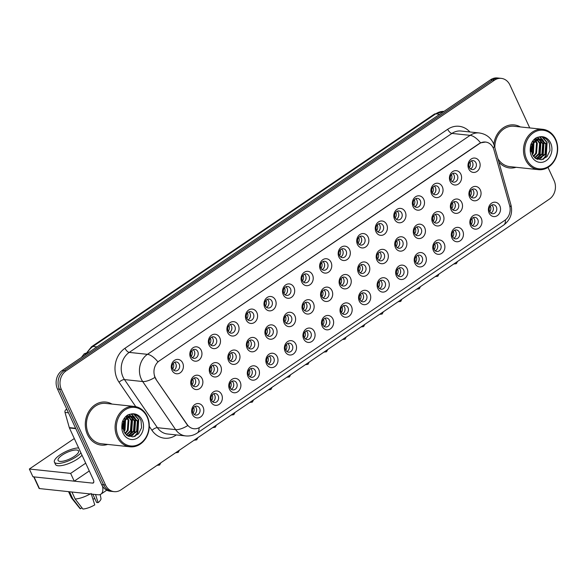 <?xml version="1.0" encoding="UTF-8"?>
<svg xmlns="http://www.w3.org/2000/svg" width="587" height="587" viewBox="0 0 587 587"><rect width="100%" height="100%" fill="white"/><g stroke="black" fill="none" stroke-linecap="round" stroke-linejoin="round"><path stroke-width="0.88" d="M221.637 394.53A7.213 6.061 -83.9 0 1 219.156 404.384A7.213 6.061 -83.9 0 1 210.924 401.802A7.213 6.061 -83.9 0 1 213.411 391.947A7.213 6.061 -83.9 0 1 221.637 394.53M211.474 400.283A4.505 3.793 96.1 0 0 214.35 402.499A4.505 3.793 96.1 0 0 217.953 400.422A4.505 3.793 96.1 0 0 218.173 395.741A4.505 3.793 96.1 0 0 215.297 393.525A4.505 3.793 96.1 0 0 211.694 395.601A4.505 3.793 96.1 0 0 211.474 400.283M240.178 381.946A7.213 6.061 -83.9 0 1 237.698 391.8A7.213 6.061 -83.9 0 1 229.473 389.218A7.213 6.061 -83.9 0 1 231.953 379.363A7.213 6.061 -83.9 0 1 240.178 381.946M230.023 387.699A4.505 3.793 96.1 0 0 232.892 389.907A4.505 3.793 96.1 0 0 236.502 387.838A4.505 3.793 96.1 0 0 236.715 383.157A4.505 3.793 96.1 0 0 233.846 380.941A4.505 3.793 96.1 0 0 230.236 383.017A4.505 3.793 96.1 0 0 230.023 387.699M258.728 369.362A7.213 6.061 -83.9 0 1 256.248 379.217A7.213 6.061 -83.9 0 1 248.015 376.634A7.213 6.061 -83.9 0 1 250.495 366.78A7.213 6.061 -83.9 0 1 258.728 369.362M248.565 375.115A4.505 3.793 96.1 0 0 251.441 377.324A4.505 3.793 96.1 0 0 255.044 375.254A4.505 3.793 96.1 0 0 255.264 370.573A4.505 3.793 96.1 0 0 252.388 368.357A4.505 3.793 96.1 0 0 248.785 370.434A4.505 3.793 96.1 0 0 248.565 375.115M277.269 356.779A7.213 6.061 -83.9 0 1 274.789 366.633A7.213 6.061 -83.9 0 1 266.564 364.05A7.213 6.061 -83.9 0 1 269.044 354.196A7.213 6.061 -83.9 0 1 277.269 356.779M267.114 362.531A4.505 3.793 96.1 0 0 269.983 364.74A4.505 3.793 96.1 0 0 273.593 362.671A4.505 3.793 96.1 0 0 273.806 357.989A4.505 3.793 96.1 0 0 270.937 355.773A4.505 3.793 96.1 0 0 267.327 357.843A4.505 3.793 96.1 0 0 267.114 362.531M295.819 344.195A7.213 6.061 -83.9 0 1 293.331 354.042A7.213 6.061 -83.9 0 1 285.106 351.459A7.213 6.061 -83.9 0 1 287.586 341.612A7.213 6.061 -83.9 0 1 295.819 344.195M285.656 349.947A4.505 3.793 96.1 0 0 288.533 352.156A4.505 3.793 96.1 0 0 292.135 350.087A4.505 3.793 96.1 0 0 292.355 345.398A4.505 3.793 96.1 0 0 289.479 343.19A4.505 3.793 96.1 0 0 285.876 345.259A4.505 3.793 96.1 0 0 285.656 349.947M314.361 331.611A7.213 6.061 -83.9 0 1 311.88 341.458A7.213 6.061 -83.9 0 1 303.648 338.875A7.213 6.061 -83.9 0 1 306.135 329.021A7.213 6.061 -83.9 0 1 314.361 331.611M304.205 337.356A4.505 3.793 96.1 0 0 307.074 339.572A4.505 3.793 96.1 0 0 310.677 337.503A4.505 3.793 96.1 0 0 310.897 332.814A4.505 3.793 96.1 0 0 308.028 330.606A4.505 3.793 96.1 0 0 304.418 332.675A4.505 3.793 96.1 0 0 304.205 337.356M332.91 319.02A7.213 6.061 -83.9 0 1 330.422 328.874A7.213 6.061 -83.9 0 1 322.197 326.291A7.213 6.061 -83.9 0 1 324.677 316.437A7.213 6.061 -83.9 0 1 332.91 319.02M322.747 324.772A4.505 3.793 96.1 0 0 325.616 326.988A4.505 3.793 96.1 0 0 329.226 324.912A4.505 3.793 96.1 0 0 329.439 320.231A4.505 3.793 96.1 0 0 326.57 318.022A4.505 3.793 96.1 0 0 322.96 320.091A4.505 3.793 96.1 0 0 322.747 324.772M351.452 306.436A7.213 6.061 -83.9 0 1 348.972 316.29A7.213 6.061 -83.9 0 1 340.739 313.707A7.213 6.061 -83.9 0 1 343.226 303.853A7.213 6.061 -83.9 0 1 351.452 306.436M341.289 312.189A4.505 3.793 96.1 0 0 344.165 314.405A4.505 3.793 96.1 0 0 347.768 312.328A4.505 3.793 96.1 0 0 347.988 307.647A4.505 3.793 96.1 0 0 345.112 305.438A4.505 3.793 96.1 0 0 341.509 307.507A4.505 3.793 96.1 0 0 341.289 312.189M370.001 293.852A7.213 6.061 -83.9 0 1 367.513 303.706A7.213 6.061 -83.9 0 1 359.288 301.124A7.213 6.061 -83.9 0 1 361.768 291.269A7.213 6.061 -83.9 0 1 370.001 293.852M359.838 299.605A4.505 3.793 96.1 0 0 362.707 301.821A4.505 3.793 96.1 0 0 366.317 299.744A4.505 3.793 96.1 0 0 366.53 295.063A4.505 3.793 96.1 0 0 363.661 292.847A4.505 3.793 96.1 0 0 360.051 294.923A4.505 3.793 96.1 0 0 359.838 299.605M388.543 281.268A7.213 6.061 -83.9 0 1 386.063 291.123A7.213 6.061 -83.9 0 1 377.83 288.54A7.213 6.061 -83.9 0 1 380.317 278.686A7.213 6.061 -83.9 0 1 388.543 281.268M378.38 287.021A4.505 3.793 96.1 0 0 381.257 289.23A4.505 3.793 96.1 0 0 384.859 287.16A4.505 3.793 96.1 0 0 385.079 282.479A4.505 3.793 96.1 0 0 382.203 280.263A4.505 3.793 96.1 0 0 378.6 282.34A4.505 3.793 96.1 0 0 378.38 287.021M407.092 268.685A7.213 6.061 -83.9 0 1 404.604 278.539A7.213 6.061 -83.9 0 1 396.379 275.956A7.213 6.061 -83.9 0 1 398.859 266.102A7.213 6.061 -83.9 0 1 407.092 268.685M396.929 274.437A4.505 3.793 96.1 0 0 399.798 276.646A4.505 3.793 96.1 0 0 403.408 274.577A4.505 3.793 96.1 0 0 403.621 269.895A4.505 3.793 96.1 0 0 400.752 267.679A4.505 3.793 96.1 0 0 397.142 269.756A4.505 3.793 96.1 0 0 396.929 274.437M425.634 256.101A7.213 6.061 -83.9 0 1 423.154 265.955A7.213 6.061 -83.9 0 1 414.921 263.372A7.213 6.061 -83.9 0 1 417.408 253.518A7.213 6.061 -83.9 0 1 425.634 256.101M415.471 261.853A4.505 3.793 96.1 0 0 418.348 264.062A4.505 3.793 96.1 0 0 421.95 261.993A4.505 3.793 96.1 0 0 422.17 257.311A4.505 3.793 96.1 0 0 419.294 255.096A4.505 3.793 96.1 0 0 415.691 257.165A4.505 3.793 96.1 0 0 415.471 261.853M444.176 243.517A7.213 6.061 -83.9 0 1 441.695 253.364A7.213 6.061 -83.9 0 1 433.47 250.781A7.213 6.061 -83.9 0 1 435.95 240.934A7.213 6.061 -83.9 0 1 444.176 243.517M434.02 249.27A4.505 3.793 96.1 0 0 436.889 251.478A4.505 3.793 96.1 0 0 440.499 249.409A4.505 3.793 96.1 0 0 440.712 244.72A4.505 3.793 96.1 0 0 437.843 242.512A4.505 3.793 96.1 0 0 434.233 244.581A4.505 3.793 96.1 0 0 434.02 249.27M462.725 230.933A7.213 6.061 -83.9 0 1 460.245 240.78A7.213 6.061 -83.9 0 1 452.012 238.197A7.213 6.061 -83.9 0 1 454.492 228.343A7.213 6.061 -83.9 0 1 462.725 230.933M452.562 236.678A4.505 3.793 96.1 0 0 455.439 238.894A4.505 3.793 96.1 0 0 459.041 236.825A4.505 3.793 96.1 0 0 459.261 232.136A4.505 3.793 96.1 0 0 456.385 229.928A4.505 3.793 96.1 0 0 452.782 231.997A4.505 3.793 96.1 0 0 452.562 236.678M481.267 218.342A7.213 6.061 -83.9 0 1 478.787 228.196A7.213 6.061 -83.9 0 1 470.561 225.613A7.213 6.061 -83.9 0 1 473.041 215.759A7.213 6.061 -83.9 0 1 481.267 218.342M471.112 224.095A4.505 3.793 96.1 0 0 473.98 226.311A4.505 3.793 96.1 0 0 477.591 224.234A4.505 3.793 96.1 0 0 477.803 219.553A4.505 3.793 96.1 0 0 474.934 217.344A4.505 3.793 96.1 0 0 471.324 219.413A4.505 3.793 96.1 0 0 471.112 224.095M499.816 205.758A7.213 6.061 -83.9 0 1 497.328 215.612A7.213 6.061 -83.9 0 1 489.103 213.03A7.213 6.061 -83.9 0 1 491.583 203.175A7.213 6.061 -83.9 0 1 499.816 205.758M489.653 211.511A4.505 3.793 96.1 0 0 492.53 213.727A4.505 3.793 96.1 0 0 496.132 211.65A4.505 3.793 96.1 0 0 496.353 206.969A4.505 3.793 96.1 0 0 493.476 204.76A4.505 3.793 96.1 0 0 489.874 206.829A4.505 3.793 96.1 0 0 489.653 211.511M203.095 407.114A7.213 6.061 -83.9 0 1 200.607 416.968A7.213 6.061 -83.9 0 1 192.382 414.385A7.213 6.061 -83.9 0 1 194.862 404.531A7.213 6.061 -83.9 0 1 203.095 407.114M192.932 412.866A4.505 3.793 96.1 0 0 195.801 415.082A4.505 3.793 96.1 0 0 199.411 413.006A4.505 3.793 96.1 0 0 199.624 408.325A4.505 3.793 96.1 0 0 196.755 406.116A4.505 3.793 96.1 0 0 193.145 408.185A4.505 3.793 96.1 0 0 192.932 412.866M220.712 366.163A7.213 6.061 -83.9 0 1 218.225 376.018A7.213 6.061 -83.9 0 1 209.999 373.435A7.213 6.061 -83.9 0 1 212.479 363.58A7.213 6.061 -83.9 0 1 220.712 366.163M210.55 371.916A4.505 3.793 96.1 0 0 213.419 374.132A4.505 3.793 96.1 0 0 217.029 372.055A4.505 3.793 96.1 0 0 217.241 367.374A4.505 3.793 96.1 0 0 214.372 365.158A4.505 3.793 96.1 0 0 210.762 367.235A4.505 3.793 96.1 0 0 210.55 371.916M239.254 353.579A7.213 6.061 -83.9 0 1 236.774 363.434A7.213 6.061 -83.9 0 1 228.541 360.851A7.213 6.061 -83.9 0 1 231.029 350.997A7.213 6.061 -83.9 0 1 239.254 353.579M229.091 359.332A4.505 3.793 96.1 0 0 231.968 361.541A4.505 3.793 96.1 0 0 235.57 359.471A4.505 3.793 96.1 0 0 235.791 354.79A4.505 3.793 96.1 0 0 232.914 352.574A4.505 3.793 96.1 0 0 229.312 354.651A4.505 3.793 96.1 0 0 229.091 359.332M257.803 340.996A7.213 6.061 -83.9 0 1 255.316 350.85A7.213 6.061 -83.9 0 1 247.09 348.267A7.213 6.061 -83.9 0 1 249.57 338.413A7.213 6.061 -83.9 0 1 257.803 340.996M247.641 346.748A4.505 3.793 96.1 0 0 250.51 348.957A4.505 3.793 96.1 0 0 254.12 346.888A4.505 3.793 96.1 0 0 254.332 342.206A4.505 3.793 96.1 0 0 251.463 339.99A4.505 3.793 96.1 0 0 247.853 342.067A4.505 3.793 96.1 0 0 247.641 346.748M276.345 328.412A7.213 6.061 -83.9 0 1 273.865 338.266A7.213 6.061 -83.9 0 1 265.632 335.683A7.213 6.061 -83.9 0 1 268.12 325.829A7.213 6.061 -83.9 0 1 276.345 328.412M266.182 334.164A4.505 3.793 96.1 0 0 269.059 336.373A4.505 3.793 96.1 0 0 272.662 334.304A4.505 3.793 96.1 0 0 272.882 329.623A4.505 3.793 96.1 0 0 270.005 327.407A4.505 3.793 96.1 0 0 266.403 329.476A4.505 3.793 96.1 0 0 266.182 334.164M294.894 315.828A7.213 6.061 -83.9 0 1 292.407 325.682A7.213 6.061 -83.9 0 1 284.181 323.092A7.213 6.061 -83.9 0 1 286.661 313.245A7.213 6.061 -83.9 0 1 294.894 315.828M284.732 321.581A4.505 3.793 96.1 0 0 287.601 323.789A4.505 3.793 96.1 0 0 291.211 321.72A4.505 3.793 96.1 0 0 291.423 317.031A4.505 3.793 96.1 0 0 288.555 314.823A4.505 3.793 96.1 0 0 284.944 316.892A4.505 3.793 96.1 0 0 284.732 321.581M313.436 303.244A7.213 6.061 -83.9 0 1 310.956 313.091A7.213 6.061 -83.9 0 1 302.723 310.508A7.213 6.061 -83.9 0 1 305.203 300.661A7.213 6.061 -83.9 0 1 313.436 303.244M303.274 308.989A4.505 3.793 96.1 0 0 306.15 311.205A4.505 3.793 96.1 0 0 309.753 309.136A4.505 3.793 96.1 0 0 309.973 304.448A4.505 3.793 96.1 0 0 307.096 302.239A4.505 3.793 96.1 0 0 303.494 304.308A4.505 3.793 96.1 0 0 303.274 308.989M331.978 290.653A7.213 6.061 -83.9 0 1 329.498 300.507A7.213 6.061 -83.9 0 1 321.272 297.925A7.213 6.061 -83.9 0 1 323.753 288.07A7.213 6.061 -83.9 0 1 331.978 290.653M321.823 296.406A4.505 3.793 96.1 0 0 324.692 298.622A4.505 3.793 96.1 0 0 328.302 296.545A4.505 3.793 96.1 0 0 328.515 291.864A4.505 3.793 96.1 0 0 325.646 289.655A4.505 3.793 96.1 0 0 322.036 291.724A4.505 3.793 96.1 0 0 321.823 296.406M350.527 278.069A7.213 6.061 -83.9 0 1 348.04 287.923A7.213 6.061 -83.9 0 1 339.814 285.341A7.213 6.061 -83.9 0 1 342.294 275.486A7.213 6.061 -83.9 0 1 350.527 278.069M340.365 283.822A4.505 3.793 96.1 0 0 343.241 286.038A4.505 3.793 96.1 0 0 346.844 283.961A4.505 3.793 96.1 0 0 347.064 279.28A4.505 3.793 96.1 0 0 344.187 277.071A4.505 3.793 96.1 0 0 340.585 279.141A4.505 3.793 96.1 0 0 340.365 283.822M369.069 265.485A7.213 6.061 -83.9 0 1 366.589 275.34A7.213 6.061 -83.9 0 1 358.356 272.757A7.213 6.061 -83.9 0 1 360.844 262.903A7.213 6.061 -83.9 0 1 369.069 265.485M358.914 271.238A4.505 3.793 96.1 0 0 361.783 273.454A4.505 3.793 96.1 0 0 365.385 271.377A4.505 3.793 96.1 0 0 365.606 266.696A4.505 3.793 96.1 0 0 362.737 264.48A4.505 3.793 96.1 0 0 359.127 266.557A4.505 3.793 96.1 0 0 358.914 271.238M387.618 252.902A7.213 6.061 -83.9 0 1 385.131 262.756A7.213 6.061 -83.9 0 1 376.905 260.173A7.213 6.061 -83.9 0 1 379.385 250.319A7.213 6.061 -83.9 0 1 387.618 252.902M377.456 258.654A4.505 3.793 96.1 0 0 380.325 260.863A4.505 3.793 96.1 0 0 383.935 258.794A4.505 3.793 96.1 0 0 384.147 254.112A4.505 3.793 96.1 0 0 381.279 251.896A4.505 3.793 96.1 0 0 377.668 253.973A4.505 3.793 96.1 0 0 377.456 258.654M406.16 240.318A7.213 6.061 -83.9 0 1 403.68 250.172A7.213 6.061 -83.9 0 1 395.447 247.589A7.213 6.061 -83.9 0 1 397.935 237.735A7.213 6.061 -83.9 0 1 406.16 240.318M395.998 246.07A4.505 3.793 96.1 0 0 398.874 248.279A4.505 3.793 96.1 0 0 402.477 246.21A4.505 3.793 96.1 0 0 402.697 241.528A4.505 3.793 96.1 0 0 399.82 239.313A4.505 3.793 96.1 0 0 396.218 241.389A4.505 3.793 96.1 0 0 395.998 246.07M424.709 227.734A7.213 6.061 -83.9 0 1 422.222 237.588A7.213 6.061 -83.9 0 1 413.996 235.005A7.213 6.061 -83.9 0 1 416.477 225.151A7.213 6.061 -83.9 0 1 424.709 227.734M414.547 233.487A4.505 3.793 96.1 0 0 417.416 235.695A4.505 3.793 96.1 0 0 421.026 233.626A4.505 3.793 96.1 0 0 421.239 228.945A4.505 3.793 96.1 0 0 418.37 226.729A4.505 3.793 96.1 0 0 414.76 228.798A4.505 3.793 96.1 0 0 414.547 233.487M443.251 215.15A7.213 6.061 -83.9 0 1 440.771 225.004A7.213 6.061 -83.9 0 1 432.538 222.414A7.213 6.061 -83.9 0 1 435.026 212.567A7.213 6.061 -83.9 0 1 443.251 215.15M433.089 220.903A4.505 3.793 96.1 0 0 435.965 223.111A4.505 3.793 96.1 0 0 439.568 221.042A4.505 3.793 96.1 0 0 439.788 216.354A4.505 3.793 96.1 0 0 436.911 214.145A4.505 3.793 96.1 0 0 433.309 216.214A4.505 3.793 96.1 0 0 433.089 220.903M461.8 202.566A7.213 6.061 -83.9 0 1 459.313 212.413A7.213 6.061 -83.9 0 1 451.087 209.83A7.213 6.061 -83.9 0 1 453.568 199.984A7.213 6.061 -83.9 0 1 461.8 202.566M451.638 208.312A4.505 3.793 96.1 0 0 454.507 210.528A4.505 3.793 96.1 0 0 458.117 208.458A4.505 3.793 96.1 0 0 458.33 203.77A4.505 3.793 96.1 0 0 455.461 201.561A4.505 3.793 96.1 0 0 451.851 203.63A4.505 3.793 96.1 0 0 451.638 208.312M480.342 189.983A7.213 6.061 -83.9 0 1 477.862 199.829A7.213 6.061 -83.9 0 1 469.629 197.247A7.213 6.061 -83.9 0 1 472.117 187.392A7.213 6.061 -83.9 0 1 480.342 189.983M470.18 195.728A4.505 3.793 96.1 0 0 473.056 197.944A4.505 3.793 96.1 0 0 476.659 195.867A4.505 3.793 96.1 0 0 476.879 191.186A4.505 3.793 96.1 0 0 474.002 188.977A4.505 3.793 96.1 0 0 470.4 191.046A4.505 3.793 96.1 0 0 470.18 195.728M202.163 378.747A7.213 6.061 -83.9 0 1 199.683 388.601A7.213 6.061 -83.9 0 1 191.45 386.019A7.213 6.061 -83.9 0 1 193.937 376.164A7.213 6.061 -83.9 0 1 202.163 378.747M192 384.5A4.505 3.793 96.1 0 0 194.877 386.716A4.505 3.793 96.1 0 0 198.479 384.639A4.505 3.793 96.1 0 0 198.7 379.958A4.505 3.793 96.1 0 0 195.823 377.749A4.505 3.793 96.1 0 0 192.22 379.818A4.505 3.793 96.1 0 0 192 384.5M201.238 350.38A7.213 6.061 -83.9 0 1 198.751 360.235A7.213 6.061 -83.9 0 1 190.526 357.652A7.213 6.061 -83.9 0 1 193.006 347.798A7.213 6.061 -83.9 0 1 201.238 350.38M191.076 356.133A4.505 3.793 96.1 0 0 193.952 358.349A4.505 3.793 96.1 0 0 197.555 356.272A4.505 3.793 96.1 0 0 197.775 351.591A4.505 3.793 96.1 0 0 194.899 349.382A4.505 3.793 96.1 0 0 191.296 351.452A4.505 3.793 96.1 0 0 191.076 356.133M219.78 337.796A7.213 6.061 -83.9 0 1 217.3 347.651A7.213 6.061 -83.9 0 1 209.067 345.068A7.213 6.061 -83.9 0 1 211.555 335.214A7.213 6.061 -83.9 0 1 219.78 337.796M209.625 343.549A4.505 3.793 96.1 0 0 212.494 345.765A4.505 3.793 96.1 0 0 216.097 343.688A4.505 3.793 96.1 0 0 216.317 339.007A4.505 3.793 96.1 0 0 213.448 336.791A4.505 3.793 96.1 0 0 209.838 338.868A4.505 3.793 96.1 0 0 209.625 343.549M238.329 325.213A7.213 6.061 -83.9 0 1 235.842 335.067A7.213 6.061 -83.9 0 1 227.617 332.484A7.213 6.061 -83.9 0 1 230.097 322.63A7.213 6.061 -83.9 0 1 238.329 325.213M228.167 330.965A4.505 3.793 96.1 0 0 231.036 333.174A4.505 3.793 96.1 0 0 234.646 331.105A4.505 3.793 96.1 0 0 234.859 326.423A4.505 3.793 96.1 0 0 231.99 324.207A4.505 3.793 96.1 0 0 228.387 326.284A4.505 3.793 96.1 0 0 228.167 330.965M256.871 312.629A7.213 6.061 -83.9 0 1 254.391 322.483A7.213 6.061 -83.9 0 1 246.158 319.9A7.213 6.061 -83.9 0 1 248.646 310.046A7.213 6.061 -83.9 0 1 256.871 312.629M246.709 318.381A4.505 3.793 96.1 0 0 249.585 320.59A4.505 3.793 96.1 0 0 253.188 318.521A4.505 3.793 96.1 0 0 253.408 313.84A4.505 3.793 96.1 0 0 250.532 311.624A4.505 3.793 96.1 0 0 246.929 313.7A4.505 3.793 96.1 0 0 246.709 318.381M275.42 300.045A7.213 6.061 -83.9 0 1 272.933 309.899A7.213 6.061 -83.9 0 1 264.708 307.317A7.213 6.061 -83.9 0 1 267.188 297.462A7.213 6.061 -83.9 0 1 275.42 300.045M265.258 305.798A4.505 3.793 96.1 0 0 268.127 308.006A4.505 3.793 96.1 0 0 271.737 305.937A4.505 3.793 96.1 0 0 271.95 301.256A4.505 3.793 96.1 0 0 269.081 299.04A4.505 3.793 96.1 0 0 265.471 301.116A4.505 3.793 96.1 0 0 265.258 305.798M293.962 287.461A7.213 6.061 -83.9 0 1 291.482 297.315A7.213 6.061 -83.9 0 1 283.25 294.725A7.213 6.061 -83.9 0 1 285.737 284.878A7.213 6.061 -83.9 0 1 293.962 287.461M283.8 293.214A4.505 3.793 96.1 0 0 286.676 295.422A4.505 3.793 96.1 0 0 290.279 293.353A4.505 3.793 96.1 0 0 290.499 288.665A4.505 3.793 96.1 0 0 287.623 286.456A4.505 3.793 96.1 0 0 284.02 288.525A4.505 3.793 96.1 0 0 283.8 293.214M312.511 274.877A7.213 6.061 -83.9 0 1 310.024 284.724A7.213 6.061 -83.9 0 1 301.799 282.142A7.213 6.061 -83.9 0 1 304.279 272.295A7.213 6.061 -83.9 0 1 312.511 274.877M302.349 280.63A4.505 3.793 96.1 0 0 305.218 282.839A4.505 3.793 96.1 0 0 308.828 280.769A4.505 3.793 96.1 0 0 309.041 276.081A4.505 3.793 96.1 0 0 306.172 273.872A4.505 3.793 96.1 0 0 302.562 275.941A4.505 3.793 96.1 0 0 302.349 280.63M331.053 262.294A7.213 6.061 -83.9 0 1 328.573 272.141A7.213 6.061 -83.9 0 1 320.341 269.558A7.213 6.061 -83.9 0 1 322.828 259.703A7.213 6.061 -83.9 0 1 331.053 262.294M320.891 268.039A4.505 3.793 96.1 0 0 323.767 270.255A4.505 3.793 96.1 0 0 327.37 268.178A4.505 3.793 96.1 0 0 327.59 263.497A4.505 3.793 96.1 0 0 324.714 261.288A4.505 3.793 96.1 0 0 321.111 263.358A4.505 3.793 96.1 0 0 320.891 268.039M349.603 249.702A7.213 6.061 -83.9 0 1 347.115 259.557A7.213 6.061 -83.9 0 1 338.89 256.974A7.213 6.061 -83.9 0 1 341.37 247.12A7.213 6.061 -83.9 0 1 349.603 249.702M339.44 255.455A4.505 3.793 96.1 0 0 342.309 257.671A4.505 3.793 96.1 0 0 345.919 255.594A4.505 3.793 96.1 0 0 346.132 250.913A4.505 3.793 96.1 0 0 343.263 248.705A4.505 3.793 96.1 0 0 339.653 250.774A4.505 3.793 96.1 0 0 339.44 255.455M368.144 237.119A7.213 6.061 -83.9 0 1 365.664 246.973A7.213 6.061 -83.9 0 1 357.432 244.39A7.213 6.061 -83.9 0 1 359.912 234.536A7.213 6.061 -83.9 0 1 368.144 237.119M357.982 242.871A4.505 3.793 96.1 0 0 360.858 245.087A4.505 3.793 96.1 0 0 364.461 243.011A4.505 3.793 96.1 0 0 364.681 238.329A4.505 3.793 96.1 0 0 361.805 236.113A4.505 3.793 96.1 0 0 358.202 238.19A4.505 3.793 96.1 0 0 357.982 242.871M386.686 224.535A7.213 6.061 -83.9 0 1 384.206 234.389A7.213 6.061 -83.9 0 1 375.981 231.806A7.213 6.061 -83.9 0 1 378.461 221.952A7.213 6.061 -83.9 0 1 386.686 224.535M376.531 230.287A4.505 3.793 96.1 0 0 379.4 232.503A4.505 3.793 96.1 0 0 383.01 230.427A4.505 3.793 96.1 0 0 383.223 225.746A4.505 3.793 96.1 0 0 380.354 223.53A4.505 3.793 96.1 0 0 376.744 225.606A4.505 3.793 96.1 0 0 376.531 230.287M405.235 211.951A7.213 6.061 -83.9 0 1 402.755 221.805A7.213 6.061 -83.9 0 1 394.523 219.222A7.213 6.061 -83.9 0 1 397.003 209.368A7.213 6.061 -83.9 0 1 405.235 211.951M395.073 217.704A4.505 3.793 96.1 0 0 397.949 219.912A4.505 3.793 96.1 0 0 401.552 217.843A4.505 3.793 96.1 0 0 401.772 213.162A4.505 3.793 96.1 0 0 398.896 210.946A4.505 3.793 96.1 0 0 395.293 213.022A4.505 3.793 96.1 0 0 395.073 217.704M423.777 199.367A7.213 6.061 -83.9 0 1 421.297 209.221A7.213 6.061 -83.9 0 1 413.065 206.639A7.213 6.061 -83.9 0 1 415.552 196.784A7.213 6.061 -83.9 0 1 423.777 199.367M413.622 205.12A4.505 3.793 96.1 0 0 416.491 207.328A4.505 3.793 96.1 0 0 420.094 205.259A4.505 3.793 96.1 0 0 420.314 200.578A4.505 3.793 96.1 0 0 417.445 198.362A4.505 3.793 96.1 0 0 413.835 200.438A4.505 3.793 96.1 0 0 413.622 205.12M442.327 186.783A7.213 6.061 -83.9 0 1 439.839 196.638A7.213 6.061 -83.9 0 1 431.614 194.048A7.213 6.061 -83.9 0 1 434.094 184.201A7.213 6.061 -83.9 0 1 442.327 186.783M432.164 192.536A4.505 3.793 96.1 0 0 435.033 194.745A4.505 3.793 96.1 0 0 438.643 192.675A4.505 3.793 96.1 0 0 438.856 187.987A4.505 3.793 96.1 0 0 435.987 185.778A4.505 3.793 96.1 0 0 432.384 187.847A4.505 3.793 96.1 0 0 432.164 192.536M460.868 174.2A7.213 6.061 -83.9 0 1 458.388 184.047A7.213 6.061 -83.9 0 1 450.156 181.464A7.213 6.061 -83.9 0 1 452.643 171.617A7.213 6.061 -83.9 0 1 460.868 174.2M450.706 179.952A4.505 3.793 96.1 0 0 453.582 182.161A4.505 3.793 96.1 0 0 457.185 180.092A4.505 3.793 96.1 0 0 457.405 175.403A4.505 3.793 96.1 0 0 454.529 173.194A4.505 3.793 96.1 0 0 450.926 175.264A4.505 3.793 96.1 0 0 450.706 179.952M479.418 161.616A7.213 6.061 -83.9 0 1 476.93 171.463A7.213 6.061 -83.9 0 1 468.705 168.88A7.213 6.061 -83.9 0 1 471.185 159.026A7.213 6.061 -83.9 0 1 479.418 161.616M469.255 167.361A4.505 3.793 96.1 0 0 472.124 169.577A4.505 3.793 96.1 0 0 475.734 167.5A4.505 3.793 96.1 0 0 475.947 162.819A4.505 3.793 96.1 0 0 473.078 160.611A4.505 3.793 96.1 0 0 469.468 162.68A4.505 3.793 96.1 0 0 469.255 167.361M182.689 362.971A7.213 6.061 -83.9 0 1 180.209 372.818A7.213 6.061 -83.9 0 1 171.984 370.236A7.213 6.061 -83.9 0 1 174.464 360.381A7.213 6.061 -83.9 0 1 182.689 362.971M172.534 368.717A4.505 3.793 96.1 0 0 175.403 370.933A4.505 3.793 96.1 0 0 179.013 368.856A4.505 3.793 96.1 0 0 179.226 364.175A4.505 3.793 96.1 0 0 176.357 361.966A4.505 3.793 96.1 0 0 172.747 364.035A4.505 3.793 96.1 0 0 172.534 368.717M213.551 393.833A4.505 3.793 -83.9 0 1 214.769 395.381A4.505 3.793 -83.9 0 1 212.699 401.831M232.092 381.242A4.505 3.793 -83.9 0 1 233.318 382.797A4.505 3.793 -83.9 0 1 231.241 389.247M250.634 368.658A4.505 3.793 -83.9 0 1 251.86 370.214A4.505 3.793 -83.9 0 1 249.791 376.663M269.184 356.074A4.505 3.793 -83.9 0 1 270.409 357.622A4.505 3.793 -83.9 0 1 268.332 364.079M287.725 343.49A4.505 3.793 -83.9 0 1 288.951 345.039A4.505 3.793 -83.9 0 1 286.882 351.496M306.275 330.907A4.505 3.793 -83.9 0 1 307.5 332.455A4.505 3.793 -83.9 0 1 305.423 338.912M324.816 318.323A4.505 3.793 -83.9 0 1 326.042 319.871A4.505 3.793 -83.9 0 1 323.973 326.328M343.366 305.739A4.505 3.793 -83.9 0 1 344.584 307.287A4.505 3.793 -83.9 0 1 342.514 313.737M361.908 293.155A4.505 3.793 -83.9 0 1 363.133 294.703A4.505 3.793 -83.9 0 1 361.064 301.153M380.457 280.564A4.505 3.793 -83.9 0 1 381.675 282.12A4.505 3.793 -83.9 0 1 379.606 288.569M398.999 267.98A4.505 3.793 -83.9 0 1 400.224 269.536A4.505 3.793 -83.9 0 1 398.147 275.985M417.548 255.396A4.505 3.793 -83.9 0 1 418.766 256.945A4.505 3.793 -83.9 0 1 416.697 263.402M436.09 242.813A4.505 3.793 -83.9 0 1 437.315 244.361A4.505 3.793 -83.9 0 1 435.238 250.818M454.632 230.229A4.505 3.793 -83.9 0 1 455.857 231.777A4.505 3.793 -83.9 0 1 453.788 238.234M473.181 217.645A4.505 3.793 -83.9 0 1 474.406 219.193A4.505 3.793 -83.9 0 1 472.33 225.65M491.723 205.061A4.505 3.793 -83.9 0 1 492.948 206.609A4.505 3.793 -83.9 0 1 490.879 213.059M195.001 406.417A4.505 3.793 -83.9 0 1 196.227 407.965A4.505 3.793 -83.9 0 1 194.15 414.415M212.619 365.466A4.505 3.793 -83.9 0 1 213.844 367.014A4.505 3.793 -83.9 0 1 211.775 373.464M231.168 352.875A4.505 3.793 -83.9 0 1 232.386 354.431A4.505 3.793 -83.9 0 1 230.317 360.88M249.71 340.291A4.505 3.793 -83.9 0 1 250.935 341.847A4.505 3.793 -83.9 0 1 248.859 348.296M268.259 327.707A4.505 3.793 -83.9 0 1 269.477 329.256A4.505 3.793 -83.9 0 1 267.408 335.713M286.801 315.124A4.505 3.793 -83.9 0 1 288.026 316.672A4.505 3.793 -83.9 0 1 285.95 323.129M305.35 302.54A4.505 3.793 -83.9 0 1 306.568 304.088A4.505 3.793 -83.9 0 1 304.499 310.545M323.892 289.956A4.505 3.793 -83.9 0 1 325.117 291.504A4.505 3.793 -83.9 0 1 323.041 297.961M342.434 277.372A4.505 3.793 -83.9 0 1 343.659 278.92A4.505 3.793 -83.9 0 1 341.59 285.37M360.983 264.788A4.505 3.793 -83.9 0 1 362.208 266.337A4.505 3.793 -83.9 0 1 360.132 272.786M379.525 252.197A4.505 3.793 -83.9 0 1 380.75 253.753A4.505 3.793 -83.9 0 1 378.681 260.202M398.074 239.613A4.505 3.793 -83.9 0 1 399.292 241.169A4.505 3.793 -83.9 0 1 397.223 247.619M416.616 227.03A4.505 3.793 -83.9 0 1 417.841 228.578A4.505 3.793 -83.9 0 1 415.772 235.035M435.165 214.446A4.505 3.793 -83.9 0 1 436.383 215.994A4.505 3.793 -83.9 0 1 434.314 222.451M453.707 201.862A4.505 3.793 -83.9 0 1 454.932 203.41A4.505 3.793 -83.9 0 1 452.856 209.867M472.256 189.278A4.505 3.793 -83.9 0 1 473.474 190.826A4.505 3.793 -83.9 0 1 471.405 197.283M194.077 378.05A4.505 3.793 -83.9 0 1 195.295 379.598A4.505 3.793 -83.9 0 1 193.226 386.048M193.145 349.683A4.505 3.793 -83.9 0 1 194.37 351.231A4.505 3.793 -83.9 0 1 192.301 357.681M211.694 337.099A4.505 3.793 -83.9 0 1 212.92 338.648A4.505 3.793 -83.9 0 1 210.843 345.097M230.236 324.508A4.505 3.793 -83.9 0 1 231.461 326.064A4.505 3.793 -83.9 0 1 229.392 332.513M248.785 311.924A4.505 3.793 -83.9 0 1 250.003 313.48A4.505 3.793 -83.9 0 1 247.934 319.93M267.327 299.341A4.505 3.793 -83.9 0 1 268.553 300.889A4.505 3.793 -83.9 0 1 266.483 307.346M285.876 286.757A4.505 3.793 -83.9 0 1 287.094 288.305A4.505 3.793 -83.9 0 1 285.025 294.762M304.418 274.173A4.505 3.793 -83.9 0 1 305.644 275.721A4.505 3.793 -83.9 0 1 303.574 282.178M322.967 261.589A4.505 3.793 -83.9 0 1 324.185 263.137A4.505 3.793 -83.9 0 1 322.116 269.594M341.509 249.005A4.505 3.793 -83.9 0 1 342.735 250.554A4.505 3.793 -83.9 0 1 340.658 257.003M360.058 236.422A4.505 3.793 -83.9 0 1 361.276 237.97A4.505 3.793 -83.9 0 1 359.207 244.419M378.6 223.838A4.505 3.793 -83.9 0 1 379.826 225.386A4.505 3.793 -83.9 0 1 377.749 231.836M397.142 211.247A4.505 3.793 -83.9 0 1 398.368 212.802A4.505 3.793 -83.9 0 1 396.298 219.252M415.691 198.663A4.505 3.793 -83.9 0 1 416.917 200.211A4.505 3.793 -83.9 0 1 414.84 206.668M434.233 186.079A4.505 3.793 -83.9 0 1 435.459 187.627A4.505 3.793 -83.9 0 1 433.389 194.084M452.782 173.495A4.505 3.793 -83.9 0 1 454 175.043A4.505 3.793 -83.9 0 1 451.931 181.5M471.324 160.911A4.505 3.793 -83.9 0 1 472.55 162.46A4.505 3.793 -83.9 0 1 470.481 168.917M174.603 362.267A4.505 3.793 -83.9 0 1 175.829 363.815A4.505 3.793 -83.9 0 1 173.752 370.272M156.157 379.18A12.173 10.236 -83.9 0 1 155.173 377.456A12.173 10.236 -83.9 0 1 159.363 360.829L479.388 143.661A12.173 10.236 -83.9 0 1 485.522 142.047A12.173 10.236 -83.9 0 1 493.983 149.934L509.648 205.663A12.173 10.236 -83.9 0 1 504.754 220.374L200.079 427.131A12.173 10.236 -83.9 0 1 193.952 428.745A12.173 10.236 -83.9 0 1 187.172 424.496L155.804 379.143L154.359 375.812M87.456 434.483A21.646 18.19 96.1 0 0 101.243 445.1A21.646 18.19 96.1 0 0 107.678 444.425A21.646 18.19 96.1 0 1 101.243 445.1A21.646 18.19 96.1 0 1 87.456 434.483A21.646 18.19 96.1 0 1 88.498 412.001A21.646 18.19 96.1 0 1 105.807 402.058A21.646 18.19 96.1 0 0 88.498 412.001A21.646 18.19 96.1 0 0 87.456 434.483M498.906 162.129A21.646 18.19 96.1 0 0 509.641 167.963A21.646 18.19 96.1 0 0 516.076 167.288A21.646 18.19 96.1 0 1 509.641 167.963A21.646 18.19 96.1 0 1 498.906 162.129M198.986 427.776A15.783 6.971 -124.2 0 1 197.313 432.979C193.783 435.334 189.902 436.31 185.653 435.914A18.036 15.159 -83.9 0 1 175.616 429.625L142.685 381.528A18.036 15.159 -83.9 0 1 141.24 378.96A18.036 15.159 -83.9 0 1 147.447 354.328A15.783 6.971 55.8 0 1 157.881 361.834L479.146 143.639L480.584 142.846L485.493 142.047M154.895 377.448L154.887 377.426A15.783 6.09 -34.4 0 1 142.685 381.528L124.473 379.591L157.397 427.696A18.036 15.159 96.1 0 0 167.434 433.984L185.653 435.914M114.142 491.649L110.253 491.238A13.523 11.373 96.1 0 1 101.639 484.598L57.467 388.998A13.523 11.373 96.1 0 1 62.119 370.522L490.6 79.759A13.523 11.373 96.1 0 1 497.416 77.961L499.361 78.166A13.523 11.373 96.1 0 0 492.544 79.964L64.064 370.727A13.523 11.373 96.1 0 0 59.412 389.203L103.583 484.803A13.523 11.373 96.1 0 0 112.198 491.444A13.523 11.373 96.1 0 1 103.583 484.803L59.412 389.203A13.523 11.373 96.1 0 1 64.064 370.727L492.544 79.964A13.523 11.373 96.1 0 1 499.361 78.166L501.305 78.379A13.523 11.373 96.1 0 0 494.489 80.17L66.008 370.933A13.523 11.373 96.1 0 0 61.349 389.408L105.528 485.009A13.523 11.373 96.1 0 0 114.142 491.649A13.523 11.373 96.1 0 0 120.959 489.852L549.439 199.088A13.523 11.373 96.1 0 0 554.091 180.613L547.987 167.405M176.327 434.923L175.887 435.224A22.541 18.953 -83.9 0 1 151.982 430.352A4.505 1.739 145.6 0 1 157.397 427.696L175.616 429.625A15.783 6.09 -34.4 0 0 187.745 425.597L155.804 379.143M111.956 404.069A21.646 18.19 96.1 0 0 105.807 402.058A21.646 18.19 96.1 0 1 111.956 404.069M520.353 126.931A21.646 18.19 96.1 0 0 514.205 124.921A21.646 18.19 96.1 0 0 493.843 144.38A21.646 18.19 96.1 0 1 514.205 124.921L514.205 124.921A21.646 18.19 96.1 0 1 520.353 126.931M529.745 127.929L509.92 85.012A13.523 11.373 96.1 0 0 501.305 78.379M175.931 367.807A6.765 5.687 96.1 0 0 176.217 365.129M172.659 368.974A4.96 4.168 96.1 0 0 173.26 363.302M195.405 383.59A6.765 5.687 96.1 0 0 195.691 380.912M192.132 384.756A4.96 4.168 96.1 0 0 192.727 379.085M196.329 411.957A6.765 5.687 96.1 0 0 196.616 409.278M193.057 413.116A4.96 4.168 96.1 0 0 193.659 407.451M194.48 355.223A6.765 5.687 96.1 0 0 194.759 352.545M191.201 356.39A4.96 4.168 96.1 0 0 191.802 350.718M213.022 342.639A6.765 5.687 96.1 0 0 213.308 339.961M209.75 343.799A4.96 4.168 96.1 0 0 210.351 338.134M231.572 330.055A6.765 5.687 96.1 0 0 231.85 327.377M228.292 331.215A4.96 4.168 96.1 0 0 228.893 325.55M250.113 317.472A6.765 5.687 96.1 0 0 250.4 314.793M246.841 318.631A4.96 4.168 96.1 0 0 247.435 312.966M213.954 371.006A6.765 5.687 96.1 0 0 214.233 368.328M210.674 372.165A4.96 4.168 96.1 0 0 211.276 366.501M232.496 358.422A6.765 5.687 96.1 0 0 232.782 355.744M229.224 359.582A4.96 4.168 96.1 0 0 229.818 353.917M251.038 345.838A6.765 5.687 96.1 0 0 251.324 343.16M247.765 346.998A4.96 4.168 96.1 0 0 248.367 341.333M214.879 399.373A6.765 5.687 96.1 0 0 215.165 396.695M211.599 400.532A4.96 4.168 96.1 0 0 212.201 394.868M233.421 386.789A6.765 5.687 96.1 0 0 233.707 384.111M230.148 387.948A4.96 4.168 96.1 0 0 230.75 382.284M251.97 374.205A6.765 5.687 96.1 0 0 252.256 371.527M248.69 375.364A4.96 4.168 96.1 0 0 249.292 369.7M270.512 361.614A6.765 5.687 96.1 0 0 270.798 358.936M267.239 362.781A4.96 4.168 96.1 0 0 267.841 357.116M289.061 349.03A6.765 5.687 96.1 0 0 289.34 346.352M285.781 350.197A4.96 4.168 96.1 0 0 286.383 344.532M307.603 336.446A6.765 5.687 96.1 0 0 307.889 333.768M304.33 337.613A4.96 4.168 96.1 0 0 304.932 331.948M326.152 323.863A6.765 5.687 96.1 0 0 326.431 321.184M322.872 325.029A4.96 4.168 96.1 0 0 323.474 319.357M344.694 311.279A6.765 5.687 96.1 0 0 344.98 308.601M341.421 312.438A4.96 4.168 96.1 0 0 342.016 306.774M363.243 298.695A6.765 5.687 96.1 0 0 363.522 296.017M359.963 299.854A4.96 4.168 96.1 0 0 360.565 294.19M381.785 286.111A6.765 5.687 96.1 0 0 382.071 283.433M378.505 287.27A4.96 4.168 96.1 0 0 379.107 281.606M400.327 273.527A6.765 5.687 96.1 0 0 400.613 270.849M397.054 274.687A4.96 4.168 96.1 0 0 397.656 269.022M418.876 260.936A6.765 5.687 96.1 0 0 419.162 258.265M415.596 262.103A4.96 4.168 96.1 0 0 416.198 256.438M437.418 248.352A6.765 5.687 96.1 0 0 437.704 245.674M434.145 249.519A4.96 4.168 96.1 0 0 434.747 243.854M455.967 235.769A6.765 5.687 96.1 0 0 456.253 233.09M452.687 236.935A4.96 4.168 96.1 0 0 453.289 231.271M474.509 223.185A6.765 5.687 96.1 0 0 474.795 220.507M471.236 224.351A4.96 4.168 96.1 0 0 471.838 218.68M493.058 210.601A6.765 5.687 96.1 0 0 493.337 207.923M489.778 211.768A4.96 4.168 96.1 0 0 490.38 206.096M66.771 409.124L65.927 409.697L67.087 409.821M102.549 486.249A18.036 7.961 55.8 0 1 100.927 494.151A18.036 7.961 55.8 0 1 97.985 494.775L39.446 488.567A2.253 0.704 155.2 0 1 39.072 488.377L33.76 476.879M33.686 476.717A2.253 0.704 -24.8 0 0 34.061 476.908L92.592 483.116A4.505 1.988 -124.2 0 0 93.333 482.962A4.505 1.988 -124.2 0 0 93.23 479.484L69.42 427.967A2.253 1.893 -83.9 0 1 69.295 427.615L65.018 412.419A2.253 1.893 -83.9 0 1 65.927 409.697M134.328 406.439L105.667 403.401A20.288 17.052 96.1 0 0 89.437 412.727A20.288 17.052 96.1 0 0 88.461 433.8A20.288 17.052 96.1 0 0 101.382 443.757L130.043 446.795A20.288 17.052 96.1 0 0 146.273 437.469A20.288 17.052 96.1 0 0 147.249 416.396A20.288 17.052 96.1 0 0 134.328 406.439A20.288 17.052 96.1 0 0 118.097 415.765A20.288 17.052 96.1 0 0 117.121 436.838A20.288 17.052 96.1 0 0 130.043 446.795M147.066 416.902A19.386 16.297 96.1 0 0 124.95 409.961A19.386 16.297 96.1 0 0 118.273 436.434A19.386 16.297 96.1 0 0 140.396 443.383A19.386 16.297 96.1 0 0 147.066 416.902M123.057 426.544L124.092 431.878L127.041 435.488L132.985 436.897L138.561 433.866L141.584 427.674L141.056 420.828C138.965 415.97 135.538 413.725 130.784 414.077L128.12 414.752C125.302 416.418 123.329 418.979 122.191 422.442L121.876 425.641L123.057 426.544L124.936 420.27L129.463 416.638L131.371 416.33L132.134 416.366L138.158 421.312L137.373 431.438L129.045 436.515M122.999 420.402L123.358 421.862M123.519 423.462L123.05 427.16M125.552 419.412L125.031 430.124L123.996 431.658M125.09 420.028L124.261 430.044L123.71 430.931M127.298 417.739L128.905 420.336L128.12 430.454L125.229 433.756M126.873 418.069L128.127 420.248L127.35 430.374L124.906 433.323M128.964 416.814L131.987 420.659L131.202 430.785L126.55 435.114M128.553 416.99L131.217 420.578L130.431 430.697L126.212 434.828M130.571 416.388L135.069 420.989L134.291 431.107L127.9 436.009M130.175 416.454L134.298 420.908L133.52 431.027L127.57 435.825M131.745 416.337L137.387 421.231L136.602 431.357L128.817 436.427M124.583 417.849L125.236 418.832M124.217 418.34L124.796 419.367M125.875 416.491L126.953 417.372M125.559 416.733L126.535 417.658M126.579 415.801L127.108 415.934M127.482 416.058L128.597 416.587M127.085 416.124L128.193 416.733M125.757 416.535L128.289 416L130.197 416.264M126.286 416.051L129.052 416.036M128.663 416.007L129.8 416.308M129.463 416.638A10.192 8.57 96.1 0 0 122.778 428.774L123.549 421.437L130.6 416.249L132.134 416.366M134.357 414.334L138.723 419.566L137.857 432.788L135.098 436.31M131.319 414.033L134.452 417.063M134.922 417.805L135.634 419.243L134.775 432.458L132.691 435.319M129.199 414.385L131.018 416.256M131.084 416.337L131.371 416.741M131.833 417.474L132.552 418.913L131.686 432.127L129.61 434.989M124.261 421.473L123.285 429.354M133.829 414.209L138.334 419.529L137.475 432.744L134.364 436.581M131.033 414.055L133.924 416.821M134.269 417.328L135.252 419.199L134.386 432.414L131.855 435.73M128.949 414.459L130.659 416.249M131.18 416.997L132.163 418.876L131.305 432.091L128.773 435.4M123.96 422.17L123.16 428.598M542.718 129.309A20.288 17.052 96.1 0 0 526.495 138.627A20.288 17.052 96.1 0 0 525.519 159.708A20.288 17.052 96.1 0 0 538.44 169.658A20.288 17.052 96.1 0 0 554.671 160.332A20.288 17.052 96.1 0 0 555.647 139.258A20.288 17.052 96.1 0 0 542.718 129.309L514.058 126.264A20.288 17.052 96.1 0 0 494.834 147.645M555.463 139.765A19.386 16.297 96.1 0 0 533.348 132.823A19.386 16.297 96.1 0 0 526.671 159.304A19.386 16.297 96.1 0 0 548.786 166.246A19.386 16.297 96.1 0 0 555.463 139.765M531.455 149.406L532.49 154.741L535.439 158.351L541.383 159.759L546.959 156.729L549.982 150.536L549.454 143.69C547.363 138.833 543.936 136.588 539.174 136.94L536.518 137.615C533.7 139.28 531.727 141.841 530.589 145.305L530.274 148.504L531.455 149.406L533.326 143.133L537.861 139.501L539.769 139.192L540.532 139.229L546.548 144.175L545.771 154.3L537.443 159.378M531.396 143.265L531.756 144.725M531.917 146.324L531.448 150.023M533.943 142.274L533.429 152.994L532.387 154.52M533.488 142.898L532.658 152.906L532.108 153.794M535.696 140.601L537.296 143.199L536.518 153.317L533.627 156.619M535.263 140.931L536.525 143.118L535.748 153.236L533.304 156.186M537.354 139.677L540.385 143.522L539.6 153.647L534.948 157.984M536.951 139.86L539.614 143.441L538.829 153.567L534.61 157.69M538.969 139.251L543.467 143.852L542.682 153.97L536.298 158.872M538.565 139.317L542.696 143.771L541.911 153.889L535.968 158.688M540.143 139.2L545.778 144.094L545 154.22L537.215 159.29M532.974 140.719L533.634 141.702M532.614 141.203L533.194 142.23M534.273 139.354L535.351 140.234M533.95 139.603L534.926 140.528M534.977 138.671L535.505 138.803M535.88 138.921L536.995 139.449M535.483 138.994L536.584 139.596M534.155 139.398L536.679 138.862L538.587 139.126M534.684 138.914L537.443 138.899M537.061 138.87L538.191 139.17M537.861 139.501A10.192 8.57 96.1 0 0 531.169 151.637L531.939 144.299L538.998 139.112L540.532 139.229M497.937 158.695A20.288 17.052 96.1 0 0 509.78 166.62L538.44 169.658M542.755 137.197L547.121 142.436L546.255 155.65L543.496 159.172M539.717 136.896L542.85 139.926M543.313 140.667L544.032 142.105L543.166 155.32L541.089 158.182M537.597 137.248L539.416 139.119M539.475 139.2L539.761 139.603M540.231 140.344L540.95 141.775L540.084 154.997L538.008 157.852M532.658 144.336L531.675 152.216M542.227 137.072L546.732 142.392L545.866 155.606L542.762 159.444M539.431 136.918L542.322 139.684M542.659 140.19L543.65 142.061L542.784 155.284L540.253 158.593M537.347 137.321L539.057 139.112M539.578 139.86L540.561 141.738L539.702 154.953L537.171 158.263M532.358 145.033L531.551 151.468M74.3 438.518L29.35 469.02L70.638 473.393L85.695 463.18M29.35 469.02L32.938 476.791L74.233 481.164L89.283 470.95M70.638 473.393L74.233 481.164M62.259 455.057A11.27 3.537 -24.8 0 0 58.098 460.428A11.27 3.537 -24.8 0 0 74.402 456.341A11.27 3.537 -24.8 0 0 78.563 450.97A11.27 3.537 -24.8 0 0 62.259 455.057M78.643 447.925A15.328 4.813 -24.8 0 0 60.072 454.822A15.328 4.813 -24.8 0 0 54.415 462.13L55.494 464.464A15.328 4.813 -24.8 0 0 77.667 458.909A15.328 4.813 -24.8 0 0 82.011 455.219M54.415 462.13A15.328 4.813 -24.8 0 0 76.589 456.576A15.328 4.813 -24.8 0 0 80.933 452.885M91.102 493.425L94.764 504.908A11.725 3.676 -24.8 0 1 82.914 509.039L75.151 498.994L71.922 492.009M75.151 498.994A14.88 4.667 -24.8 0 0 90.207 493.946M92.805 494.225L96.62 502.472L98.11 502.633L95.52 494.511M98.11 502.633A11.725 3.676 -24.8 0 0 100.971 498.466L100.208 494.525M94.859 498.671A9.018 2.832 -24.8 0 0 92.915 499.104M68.554 491.657L71.35 497.695A14.88 4.667 -24.8 0 0 71.541 498.003A14.88 4.667 -24.8 0 0 72.722 498.737L80.485 508.782L81.945 507.784M69.493 491.752L72.722 498.737M71.541 498.003L79.751 508.269A11.725 3.676 -24.8 0 0 80.485 508.782M268.663 304.888A6.765 5.687 96.1 0 0 268.941 302.202M265.383 306.047A4.96 4.168 96.1 0 0 265.984 300.383M287.204 292.297A6.765 5.687 96.1 0 0 287.491 289.618M283.932 293.463A4.96 4.168 96.1 0 0 284.526 287.799M305.746 279.713A6.765 5.687 96.1 0 0 306.032 277.035M302.474 280.88A4.96 4.168 96.1 0 0 303.075 275.215M269.587 333.247A6.765 5.687 96.1 0 0 269.873 330.576M266.307 334.414A4.96 4.168 96.1 0 0 266.909 328.749M288.129 320.663A6.765 5.687 96.1 0 0 288.415 317.985M284.856 321.83A4.96 4.168 96.1 0 0 285.458 316.166M306.678 308.08A6.765 5.687 96.1 0 0 306.964 305.401M303.398 309.246A4.96 4.168 96.1 0 0 304 303.582M324.295 267.129A6.765 5.687 96.1 0 0 324.582 264.451M321.016 268.296A4.96 4.168 96.1 0 0 321.617 262.631M342.837 254.545A6.765 5.687 96.1 0 0 343.124 251.867M339.565 255.712A4.96 4.168 96.1 0 0 340.167 250.04M361.387 241.961A6.765 5.687 96.1 0 0 361.673 239.283M358.107 243.121A4.96 4.168 96.1 0 0 358.708 237.456M379.928 229.378A6.765 5.687 96.1 0 0 380.215 226.699M376.656 230.537A4.96 4.168 96.1 0 0 377.258 224.872M398.478 216.794A6.765 5.687 96.1 0 0 398.756 214.116M395.198 217.953A4.96 4.168 96.1 0 0 395.799 212.289M325.22 295.496A6.765 5.687 96.1 0 0 325.506 292.818M321.947 296.662A4.96 4.168 96.1 0 0 322.549 290.991M343.769 282.912A6.765 5.687 96.1 0 0 344.048 280.234M340.489 284.079A4.96 4.168 96.1 0 0 341.091 278.407M362.311 270.328A6.765 5.687 96.1 0 0 362.597 267.65M359.039 271.488A4.96 4.168 96.1 0 0 359.64 265.823M380.86 257.744A6.765 5.687 96.1 0 0 381.139 255.066M377.58 258.904A4.96 4.168 96.1 0 0 378.182 253.239M399.402 245.161A6.765 5.687 96.1 0 0 399.688 242.482M396.13 246.32A4.96 4.168 96.1 0 0 396.724 240.655M417.019 204.21A6.765 5.687 96.1 0 0 417.306 201.524M413.747 205.369A4.96 4.168 96.1 0 0 414.349 199.705M435.569 191.619A6.765 5.687 96.1 0 0 435.848 188.941M432.289 192.785A4.96 4.168 96.1 0 0 432.89 187.121M454.111 179.035A6.765 5.687 96.1 0 0 454.397 176.357M450.838 180.202A4.96 4.168 96.1 0 0 451.432 174.537M472.66 166.451A6.765 5.687 96.1 0 0 472.939 163.773M469.38 167.618A4.96 4.168 96.1 0 0 469.982 161.953M417.951 232.569A6.765 5.687 96.1 0 0 418.23 229.899M414.671 233.736A4.96 4.168 96.1 0 0 415.273 228.072M436.493 219.986A6.765 5.687 96.1 0 0 436.779 217.307M433.221 221.152A4.96 4.168 96.1 0 0 433.815 215.488M455.035 207.402A6.765 5.687 96.1 0 0 455.321 204.724M451.763 208.568A4.96 4.168 96.1 0 0 452.364 202.904M473.584 194.818A6.765 5.687 96.1 0 0 473.87 192.14M470.304 195.985A4.96 4.168 96.1 0 0 470.906 190.313M447.705 129.272A4.505 1.988 -124.2 0 0 451.931 133.418L129.228 352.398A18.036 15.159 96.1 0 0 123.021 377.03A18.036 15.159 96.1 0 0 124.473 379.591A4.505 1.739 145.6 0 0 119.058 382.247A22.541 18.953 -83.9 0 1 125.002 348.252L447.705 129.272A22.541 18.953 -83.9 0 1 469.894 131.965M461.015 131.026A18.036 15.159 96.1 0 0 451.931 133.418L470.143 135.348A18.036 15.159 -83.9 0 1 479.227 132.956L461.015 131.026M480.584 142.846A15.783 6.971 -124.2 0 0 470.143 135.348L147.447 354.328L129.228 352.398A4.505 1.988 -124.2 0 1 125.002 348.252M505.392 219.905A15.783 6.971 55.8 0 1 503.719 225.056L197.313 432.979M509.934 206.91A15.783 3.669 -15.7 0 0 510.961 205.002C512.847 213.176 510.433 219.868 503.719 225.056M493.19 147.843A15.783 3.669 -15.7 0 0 494.32 145.84L510.961 205.002M151.982 430.352L149.274 426.389M135.773 406.674L119.058 382.247M494.489 80.17L490.6 79.759M66.008 370.933L62.119 370.522M61.349 389.408L57.467 388.998M105.528 485.009L101.639 484.598M439.744 114.267L435.745 113.841A9.018 3.984 -124.2 0 0 434.277 114.157L443.992 111.383A18.036 15.159 96.1 0 0 435.745 113.841L92.966 346.455A18.036 15.159 96.1 0 0 86.935 353.682M96.965 346.88L92.966 346.455A9.018 3.984 -124.2 0 0 91.491 346.763L434.277 114.157M84.55 355.304A4.058 3.412 -83.9 0 1 85.328 354.122M157.023 465.381L159.583 465.021A2.928 1.291 -124.2 0 0 159.789 463.503M175.564 452.797L178.132 452.438A2.928 1.291 -124.2 0 0 178.338 450.919M194.114 440.213L196.674 439.854A2.928 1.291 -124.2 0 0 196.88 438.335M212.655 427.629L215.224 427.27A2.928 1.291 -124.2 0 0 215.429 425.744M231.205 415.046L233.765 414.686A2.928 1.291 -124.2 0 0 233.971 413.16M249.746 402.455L252.315 402.102A2.928 1.291 -124.2 0 0 252.52 400.576M268.296 389.871L270.856 389.519A2.928 1.291 -124.2 0 0 271.062 387.992M286.838 377.287L289.398 376.927A2.928 1.291 -124.2 0 0 289.611 375.409M305.387 364.703L307.948 364.344A2.928 1.291 -124.2 0 0 308.153 362.825M323.929 352.119L326.489 351.76A2.928 1.291 -124.2 0 0 326.702 350.241M342.47 339.535L345.039 339.176A2.928 1.291 -124.2 0 0 345.244 337.657M361.02 326.952L363.58 326.592A2.928 1.291 -124.2 0 0 363.786 325.066M379.562 314.368L382.13 314.008A2.928 1.291 -124.2 0 0 382.335 312.482M398.111 301.777L400.672 301.425A2.928 1.291 -124.2 0 0 400.877 299.898M416.653 289.193L419.221 288.841A2.928 1.291 -124.2 0 0 419.426 287.314M435.202 276.609L437.763 276.25A2.928 1.291 -124.2 0 0 437.968 274.731M453.744 264.025L456.312 263.666A2.928 1.291 -124.2 0 0 456.517 262.147M93.744 482.331L92.592 483.116M75.782 428.642L69.42 427.967M34.061 476.908L39.446 488.567M69.295 427.615L75.62 428.283M68.459 412.786L65.018 412.419M121.876 425.641A12.899 10.845 96.1 0 0 123.094 433.169A12.899 10.845 96.1 0 0 137.806 437.785A12.899 10.845 96.1 0 0 142.245 420.175A12.899 10.845 96.1 0 0 130.784 414.077M530.274 148.504A12.899 10.845 96.1 0 0 531.492 156.032A12.899 10.845 96.1 0 0 546.203 160.647A12.899 10.845 96.1 0 0 550.643 143.037A12.899 10.845 96.1 0 0 539.174 136.94M494.32 145.84L493.329 143.14C490.453 137.292 485.75 133.902 479.227 132.956M84.924 355.047L91.491 346.763M81.38 357.454L84.161 353.822L85.797 353.176M160.867 462.776L159.583 465.021M179.409 450.185L178.132 452.438M197.958 437.601L196.674 439.854M216.5 425.017L215.224 427.27M235.049 412.434L233.765 414.686M253.591 399.85L252.315 402.102M272.133 387.266L270.856 389.519M290.682 374.682L289.398 376.927M309.224 362.098L307.948 364.344M327.773 349.507L326.489 351.76M346.315 336.923L345.039 339.176M364.865 324.34L363.58 326.592M383.406 311.756L382.13 314.008M401.956 299.172L400.672 301.425M420.497 286.588L419.221 288.841M439.047 274.004L437.763 276.25M457.589 261.42L456.312 263.666M106.783 490.182L100.927 494.151"/></g></svg>
